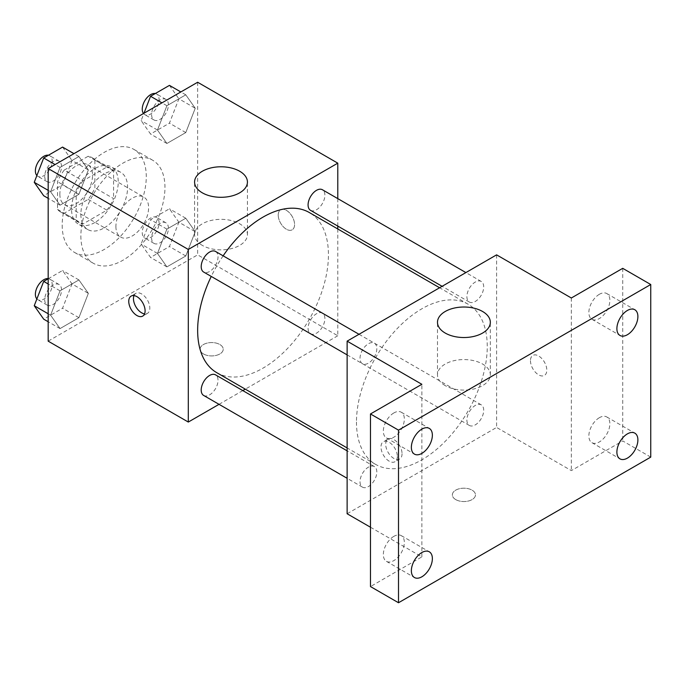 <?xml version="1.0" encoding="UTF-8"?>
<svg xmlns="http://www.w3.org/2000/svg" width="685" height="685" viewBox="0 0 685 685"><rect width="100%" height="100%" fill="white"/><g stroke="black" fill="none" stroke-linecap="round" stroke-linejoin="round"><path stroke-width="0.51" stroke-dasharray="3.42 2.57" d="M115.911 226.538A23.119 13.349 120 0 0 120.697 237.121A23.119 13.349 120 0 0 143.816 223.772A23.119 13.349 120 0 0 143.816 197.075A23.119 13.349 120 0 0 125.997 203.265A23.119 13.349 120 0 0 115.911 226.538M59.852 194.172A23.119 13.349 120 0 0 64.647 204.755A23.119 13.349 120 0 0 87.766 191.406A23.119 13.349 120 0 0 87.766 164.708A23.119 13.349 120 0 0 69.947 170.907A23.119 13.349 120 0 0 59.852 194.172M64.219 170.077L88.185 156.24A31.39 18.127 120 0 1 91.901 157.55A31.39 18.127 120 0 1 94.89 160.11L94.89 187.784A31.39 18.127 120 0 1 88.185 199.395L64.219 213.232A31.39 18.127 120 0 1 60.511 211.922A31.39 18.127 120 0 1 57.523 209.362L57.523 181.688A31.39 18.127 120 0 1 64.219 170.077L82.902 180.866L106.869 167.029L88.185 156.24M88.185 199.395L106.869 210.175L82.902 224.012L64.219 213.232M57.523 209.362L76.206 220.15L76.206 192.468L57.523 181.688M76.206 220.15A31.39 18.127 120 0 0 79.195 222.711A31.39 18.127 120 0 0 82.902 224.012M106.869 210.175A31.39 18.127 120 0 0 113.573 198.573L94.89 187.784M106.869 167.029A31.39 18.127 120 0 1 110.585 168.339A31.39 18.127 120 0 1 113.573 170.899L113.573 198.573M82.902 180.866A31.39 18.127 120 0 0 76.206 192.468M94.89 222.488A33.026 19.069 -60 0 1 78.373 224.123A33.026 19.069 -60 0 1 78.373 185.986A33.026 19.069 -60 0 1 111.407 166.917A33.026 19.069 -60 0 1 116.467 193.384A33.026 19.069 -60 0 1 94.89 222.488M104.231 227.882A33.026 19.069 120 0 0 125.809 198.778A33.026 19.069 120 0 0 120.748 172.312A33.026 19.069 120 0 0 95.292 181.157A33.026 19.069 120 0 0 80.873 214.396A33.026 19.069 120 0 0 87.714 229.518A33.026 19.069 120 0 0 104.231 227.882M113.573 170.899L94.89 160.11M62.189 225.185A59.449 34.327 120 0 0 74.502 252.405A59.449 34.327 120 0 0 133.96 218.078A59.449 34.327 120 0 0 133.96 149.424A59.449 34.327 120 0 0 88.142 165.359A59.449 34.327 120 0 0 62.189 225.185M80.873 235.974A59.449 34.327 120 0 0 93.186 263.194A59.449 34.327 120 0 0 152.644 228.867A59.449 34.327 120 0 0 152.644 160.213A59.449 34.327 120 0 0 106.826 176.139A59.449 34.327 120 0 0 80.873 235.974M195.234 231.658L185.789 255.984L166.909 266.885L157.473 253.459L166.909 229.124L185.789 218.232L195.234 231.658L185.789 255.984L166.909 266.885L157.473 253.459L166.909 229.124L185.789 218.232L195.234 231.658L178.879 222.214L169.443 246.549L150.563 257.449L141.127 244.014L150.563 219.688L169.443 208.788L178.879 222.214M195.234 108.247L185.789 132.573L166.909 143.473L157.473 130.047L166.909 105.721L185.789 94.821L195.234 108.247L185.789 132.573L166.909 143.473L157.473 130.047L166.909 105.721L185.789 94.821L195.234 108.247L178.879 98.811L169.443 123.137L150.563 134.037L141.127 120.603L143.987 113.239M197.648 82.251L197.648 254.854L48.173 341.156M88.356 293.36L78.912 317.686L60.04 328.586L50.596 315.16L60.04 290.834L78.912 279.934L88.356 293.36L78.912 317.686L60.04 328.586L50.596 315.16L60.04 290.834L78.912 279.934L88.356 293.36L72.002 283.924L62.566 308.25L43.686 319.15M88.356 169.948L78.912 194.283L60.04 205.175L50.596 191.749L60.04 167.423L78.912 156.523L88.356 169.948L78.912 194.283L60.04 205.175L50.596 191.749L60.04 167.423L78.912 156.523L88.356 169.948L72.002 160.513L62.566 184.839L43.686 195.739M337.782 228.97L337.782 335.761L197.648 254.854M337.782 335.761L245.298 389.157M242.798 390.596L219.02 404.33M203.488 353.965A11.559 6.67 0 0 0 216.092 355.412A11.559 6.67 0 0 0 223.224 349.247A11.559 6.67 0 0 0 211.665 342.568A11.559 6.67 0 0 0 200.106 349.247A11.559 6.67 0 0 0 203.488 353.965A11.559 6.67 0 0 0 216.092 355.404A11.559 6.67 0 0 0 223.224 349.239A11.559 6.67 0 0 0 211.665 342.56A11.559 6.67 0 0 0 200.106 349.239A11.559 6.67 0 0 0 203.488 353.957M216.802 372.7A92.484 53.396 120 0 0 309.286 319.304A92.484 53.396 120 0 0 309.286 212.513M223.139 255.83A92.484 53.396 120 0 0 211.245 276.432M337.782 198.616L337.782 226.076M310.536 210.346A11.893 6.867 120 0 0 322.429 203.488A11.893 6.867 120 0 0 322.429 189.754M308.079 328.312A11.893 6.867 120 0 0 310.536 333.758A11.893 6.867 120 0 0 322.429 326.891A11.893 6.867 120 0 0 322.429 313.165A11.893 6.867 120 0 0 313.268 316.35A11.893 6.867 120 0 0 308.079 328.312M203.668 395.459A11.893 6.867 120 0 0 215.552 388.6A11.893 6.867 120 0 0 215.552 374.866M215.552 251.455A11.893 6.867 -60 0 1 218.018 256.901A11.893 6.867 -60 0 1 212.829 268.871A11.893 6.867 -60 0 1 203.668 272.056M278.23 215.073A11.559 6.67 -120 0 0 283.273 226.709A11.559 6.67 -120 0 0 292.187 229.809A11.559 6.67 -120 0 0 292.187 216.46A11.559 6.67 -120 0 0 280.627 209.781A11.559 6.67 -120 0 0 278.23 215.073A11.559 6.67 -120 0 0 283.265 226.709A11.559 6.67 -120 0 0 292.178 229.809A11.559 6.67 -120 0 0 292.178 216.46A11.559 6.67 -120 0 0 280.619 209.79A11.559 6.67 -120 0 0 278.221 215.081M134.003 295.586A11.559 6.67 60 0 1 135.853 293.36A11.559 6.67 60 0 1 144.766 296.459A11.559 6.67 60 0 1 149.809 308.096A11.559 6.67 60 0 1 147.421 313.387A11.559 6.67 60 0 1 144.561 313.876M202.323 245.384A26.424 15.258 180 0 1 194.583 234.595A26.424 15.258 180 0 1 221.007 219.337A26.424 15.258 180 0 1 247.431 234.595A26.424 15.258 180 0 1 231.119 248.689A26.424 15.258 180 0 1 202.323 245.384M356.474 422.054A92.484 53.396 120 0 0 375.628 464.396A92.484 53.396 120 0 0 468.103 411A92.484 53.396 120 0 0 468.103 304.208A92.484 53.396 120 0 0 396.838 328.988A92.484 53.396 120 0 0 356.474 422.054M376.836 348.596A11.893 6.867 -60 0 1 371.647 360.558A11.893 6.867 -60 0 1 362.485 363.744A11.893 6.867 -60 0 1 362.485 350.018A11.893 6.867 -60 0 1 374.37 343.151A11.893 6.867 -60 0 1 376.836 348.596M466.896 420.008A11.893 6.867 120 0 0 469.362 425.453A11.893 6.867 120 0 0 481.247 418.586A11.893 6.867 120 0 0 481.247 404.852A11.893 6.867 120 0 0 472.085 408.046A11.893 6.867 120 0 0 466.896 420.008M360.019 481.709A11.893 6.867 120 0 0 362.485 487.155A11.893 6.867 120 0 0 374.37 480.288A11.893 6.867 120 0 0 374.37 466.562A11.893 6.867 120 0 0 365.208 469.747A11.893 6.867 120 0 0 360.019 481.709M466.896 296.596A11.893 6.867 120 0 0 469.362 302.042A11.893 6.867 120 0 0 481.247 295.175A11.893 6.867 120 0 0 481.247 281.449A11.893 6.867 120 0 0 472.085 284.635A11.893 6.867 120 0 0 466.896 296.596M496.599 254.854L496.599 427.449L347.124 513.75M650.75 457.118L622.725 440.935L571.341 470.604L496.599 427.449M370.482 527.236L421.866 556.896L370.482 586.565M455.731 499.596A11.559 6.67 0 0 0 468.326 501.043A11.559 6.67 0 0 0 475.467 494.87A11.559 6.67 0 0 0 463.908 488.199A11.559 6.67 0 0 0 452.348 494.87A11.559 6.67 0 0 0 455.731 499.596A11.559 6.67 0 0 0 468.326 501.035A11.559 6.67 0 0 0 475.467 494.861A11.559 6.67 0 0 0 463.908 488.191A11.559 6.67 0 0 0 452.348 494.861A11.559 6.67 0 0 0 455.731 499.588M571.341 298.001L571.341 470.604M530.473 360.704A11.559 6.67 -120 0 0 535.516 372.34A11.559 6.67 -120 0 0 544.421 375.431A11.559 6.67 -120 0 0 544.421 362.082A11.559 6.67 -120 0 0 532.861 355.412A11.559 6.67 -120 0 0 530.473 360.704M421.866 556.896L421.866 384.302M397.343 456.441A11.559 6.67 60 0 1 394.945 461.733A11.559 6.67 60 0 1 383.386 455.063A11.559 6.67 60 0 1 383.386 441.714A11.559 6.67 60 0 1 392.3 444.805A11.559 6.67 60 0 1 397.343 456.441M402.052 453.727A11.559 6.67 60 0 1 399.655 459.019A11.559 6.67 60 0 1 388.095 452.34A11.559 6.67 60 0 1 388.095 438.991A11.559 6.67 60 0 1 397 442.09A11.559 6.67 60 0 1 402.052 453.727M530.464 360.704A11.559 6.67 -120 0 0 535.507 372.34A11.559 6.67 -120 0 0 544.412 375.44A11.559 6.67 -120 0 0 544.412 362.091A11.559 6.67 -120 0 0 532.853 355.412A11.559 6.67 -120 0 0 530.464 360.704M445.224 385.621A26.424 15.258 180 0 1 437.484 374.832A26.424 15.258 180 0 1 463.908 359.574A26.424 15.258 180 0 1 490.332 374.832A26.424 15.258 180 0 1 474.02 388.926A26.424 15.258 180 0 1 445.224 385.621M599.366 417.696A14.847 8.571 120 0 0 589.665 430.788A14.847 8.571 120 0 0 591.943 442.681A14.847 8.571 120 0 0 606.79 434.11A14.847 8.571 120 0 0 606.79 416.968A14.847 8.571 120 0 0 599.366 417.696M599.366 294.293A14.847 8.571 120 0 0 589.665 307.377A14.847 8.571 120 0 0 591.943 319.278A14.847 8.571 120 0 0 606.79 310.699A14.847 8.571 120 0 0 606.79 293.557A14.847 8.571 120 0 0 599.366 294.293M622.725 268.332L622.725 440.935M393.841 536.364A14.847 8.571 120 0 0 384.139 549.447A14.847 8.571 120 0 0 386.417 561.349A14.847 8.571 120 0 0 401.264 552.769A14.847 8.571 120 0 0 401.264 535.627A14.847 8.571 120 0 0 393.841 536.364M393.841 412.952A14.847 8.571 120 0 0 384.139 426.036A14.847 8.571 120 0 0 386.417 437.938A14.847 8.571 120 0 0 401.264 429.367A14.847 8.571 120 0 0 401.264 412.216A14.847 8.571 120 0 0 393.841 412.952M62.566 147.087L72.002 160.513M44.722 176.268A11.893 6.867 120 0 0 47.179 181.713A11.893 6.867 120 0 0 59.073 174.846A11.893 6.867 120 0 0 59.073 161.112A11.893 6.867 120 0 0 49.911 164.297A11.893 6.867 120 0 0 44.722 176.268M78.912 194.283L62.566 184.839M60.04 205.175L48.173 198.333M50.596 191.749L48.173 190.353M60.04 167.423L55.083 164.563M78.912 156.523L73.963 153.663M36.879 175.54A11.893 6.867 120 0 0 37.838 176.319A11.893 6.867 120 0 0 49.731 169.452A11.893 6.867 120 0 0 49.731 155.718A11.893 6.867 120 0 0 48.429 155.247M169.443 85.377L178.879 98.811M151.599 114.566A11.893 6.867 120 0 0 154.056 120.003A11.893 6.867 120 0 0 165.95 113.136A11.893 6.867 120 0 0 165.95 99.411A11.893 6.867 120 0 0 156.788 102.596A11.893 6.867 120 0 0 151.599 114.566M185.789 132.573L169.443 123.137M166.909 143.473L150.563 134.037M157.473 130.047L141.127 120.603M166.909 105.721L161.96 102.861M185.789 94.821L180.84 91.961M143.49 113.522A11.893 6.867 120 0 0 144.715 114.609A11.893 6.867 120 0 0 156.608 107.751A11.893 6.867 120 0 0 156.608 94.016A11.893 6.867 120 0 0 155.307 93.537M48.173 278.804L62.566 270.489L72.002 283.924M44.722 299.679A11.893 6.867 120 0 0 47.179 305.116A11.893 6.867 120 0 0 59.073 298.249A11.893 6.867 120 0 0 59.073 284.523A11.893 6.867 120 0 0 49.911 287.709A11.893 6.867 120 0 0 44.722 299.679M78.912 317.686L62.566 308.25M60.04 328.586L48.173 321.736M50.596 315.16L48.173 313.764M60.04 290.834L48.173 283.984M78.912 279.934L62.566 270.489M36.879 298.951A11.893 6.867 120 0 0 37.838 299.722A11.893 6.867 120 0 0 49.731 292.863A11.893 6.867 120 0 0 49.731 279.129A11.893 6.867 120 0 0 48.173 278.615M151.599 237.969A11.893 6.867 120 0 0 154.056 243.415A11.893 6.867 120 0 0 165.95 236.548A11.893 6.867 120 0 0 165.95 222.822A11.893 6.867 120 0 0 156.788 226.007A11.893 6.867 120 0 0 151.599 237.969M185.789 255.984L169.443 246.549M166.909 266.885L150.563 257.449M157.473 253.459L141.127 244.014M166.909 229.124L150.563 219.688M185.789 218.232L169.443 208.788M142.249 232.575A11.893 6.867 120 0 0 144.715 238.02A11.893 6.867 120 0 0 156.608 231.153A11.893 6.867 120 0 0 156.608 217.428A11.893 6.867 120 0 0 147.446 220.613A11.893 6.867 120 0 0 142.249 232.575M64.647 204.755L120.697 237.121M87.766 164.708L143.816 197.075M120.748 172.312L111.407 166.917M87.714 229.518L78.373 224.123M110.585 168.339L91.901 157.55M79.195 222.711L60.511 211.922M152.644 160.213L133.96 149.424M93.186 263.194L74.502 252.405M135.853 293.36L131.152 296.083M147.421 313.387L142.711 316.102M247.431 234.595L247.431 182.039M194.583 234.595L194.583 182.039M468.103 304.208L439.607 287.76M375.628 464.396L347.124 447.939M347.124 354.881L362.485 363.744M359.017 334.289L374.37 343.151M481.247 404.852L322.429 313.165M469.362 425.453L310.536 333.758M374.37 466.562L347.124 450.833M362.485 487.155L347.124 478.293M481.247 281.449L465.894 272.579M469.362 302.042L442.108 286.313M388.095 438.991L383.386 441.714M399.655 459.019L394.945 461.733M490.332 374.832L490.332 322.275M437.484 374.832L437.484 322.275M591.943 442.681L619.968 458.864M606.79 416.968L634.824 433.143M386.417 561.349L414.442 577.524M401.264 535.627L429.289 551.802M386.417 437.938L414.442 454.121M401.264 412.216L429.289 428.399M591.943 319.278L619.968 335.453M606.79 293.557L634.824 309.74M59.073 161.112L49.731 155.718M47.179 181.713L37.838 176.319M165.95 99.411L156.608 94.016M154.056 120.003L144.715 114.609M59.073 284.523L49.731 279.129M47.179 305.116L37.838 299.722M165.95 222.822L156.608 217.428M154.056 243.415L144.715 238.02"/><path stroke-width="1.03" d="M219.02 404.33L188.306 422.054L48.173 341.156L48.173 168.553L197.648 82.251L337.782 163.158L337.782 198.616M245.298 389.157L242.798 390.596M211.245 276.432A92.484 53.396 120 0 0 197.648 330.367A92.484 53.396 120 0 0 216.802 372.7L347.124 447.939M439.607 287.76L309.286 212.513A92.484 53.396 120 0 0 223.139 255.83M337.782 226.076L337.782 228.97M188.306 422.054L188.306 249.46L337.782 163.158M465.894 272.579L322.429 189.754A11.893 6.867 120 0 0 313.268 192.939A11.893 6.867 120 0 0 308.079 204.909A11.893 6.867 120 0 0 310.536 210.346L442.108 286.313M347.124 450.833L215.552 374.866A11.893 6.867 120 0 0 206.39 378.051A11.893 6.867 120 0 0 201.202 390.022A11.893 6.867 120 0 0 203.668 395.459L347.124 478.293M347.124 354.881L203.668 272.056A11.893 6.867 -60 0 1 203.668 258.322A11.893 6.867 -60 0 1 215.552 251.455L359.017 334.289M188.306 249.46L48.173 168.553M202.323 192.827A26.424 15.258 180 0 1 194.583 182.039A26.424 15.258 180 0 1 221.007 166.78A26.424 15.258 180 0 1 247.431 182.039A26.424 15.258 180 0 1 231.119 196.133A26.424 15.258 180 0 1 202.323 192.827M145.1 310.81A11.559 6.67 60 0 1 142.711 316.102A11.559 6.67 60 0 1 131.152 309.432A11.559 6.67 60 0 1 131.152 296.083A11.559 6.67 60 0 1 140.057 299.182A11.559 6.67 60 0 1 145.1 310.81M144.561 313.876A11.559 6.67 60 0 1 135.853 306.709A11.559 6.67 60 0 1 134.003 295.586M370.482 527.236L347.124 513.75L347.124 341.147L496.599 254.854L571.341 298.001L622.725 268.332L650.75 284.515L650.75 457.118L398.507 602.749L370.482 586.565L370.482 413.963L421.866 384.302L347.124 341.147M398.507 602.749L398.507 430.146L370.482 413.963M398.507 430.146L650.75 284.515M445.224 333.056A26.424 15.258 180 0 1 437.484 322.275A26.424 15.258 180 0 1 463.908 307.017A26.424 15.258 180 0 1 490.332 322.275A26.424 15.258 180 0 1 474.02 336.369A26.424 15.258 180 0 1 445.224 333.056M627.391 334.725A14.847 8.571 -60 0 1 619.968 335.453A14.847 8.571 -60 0 1 617.69 323.56A14.847 8.571 -60 0 1 627.391 310.468A14.847 8.571 -60 0 1 634.824 309.74A14.847 8.571 -60 0 1 637.093 321.633A14.847 8.571 -60 0 1 627.391 334.725M421.866 453.384A14.847 8.571 -60 0 1 414.442 454.121A14.847 8.571 -60 0 1 412.164 442.219A14.847 8.571 -60 0 1 421.866 429.135A14.847 8.571 -60 0 1 429.289 428.399A14.847 8.571 -60 0 1 431.567 440.292A14.847 8.571 -60 0 1 421.866 453.384M421.866 576.796A14.847 8.571 -60 0 1 414.442 577.524A14.847 8.571 -60 0 1 412.164 565.63A14.847 8.571 -60 0 1 421.866 552.538A14.847 8.571 -60 0 1 429.289 551.802A14.847 8.571 -60 0 1 431.567 563.704A14.847 8.571 -60 0 1 421.866 576.796M627.391 458.128A14.847 8.571 -60 0 1 619.968 458.864A14.847 8.571 -60 0 1 617.69 446.962A14.847 8.571 -60 0 1 627.391 433.879A14.847 8.571 -60 0 1 634.824 433.143A14.847 8.571 -60 0 1 637.093 445.044A14.847 8.571 -60 0 1 627.391 458.128M48.173 198.333L43.686 195.739L34.25 182.313L43.686 157.987L62.566 147.087L73.963 153.663M48.173 190.353L34.25 182.313M55.083 164.563L43.686 157.987M48.429 155.247A11.893 6.867 120 0 0 39.807 159.759A11.893 6.867 120 0 0 35.38 170.873A11.893 6.867 120 0 0 36.879 175.54M143.987 113.239L150.563 96.277L169.443 85.377L180.84 91.961M161.96 102.861L150.563 96.277M155.307 93.537A11.893 6.867 120 0 0 146.684 98.058A11.893 6.867 120 0 0 142.249 109.172A11.893 6.867 120 0 0 143.49 113.522M48.173 321.736L43.686 319.15L34.25 305.724L43.686 281.389L48.173 278.804M48.173 313.764L34.25 305.724M48.173 283.984L43.686 281.389M48.173 278.615A11.893 6.867 120 0 0 39.679 283.333A11.893 6.867 120 0 0 35.38 294.285A11.893 6.867 120 0 0 36.879 298.951"/></g></svg>
